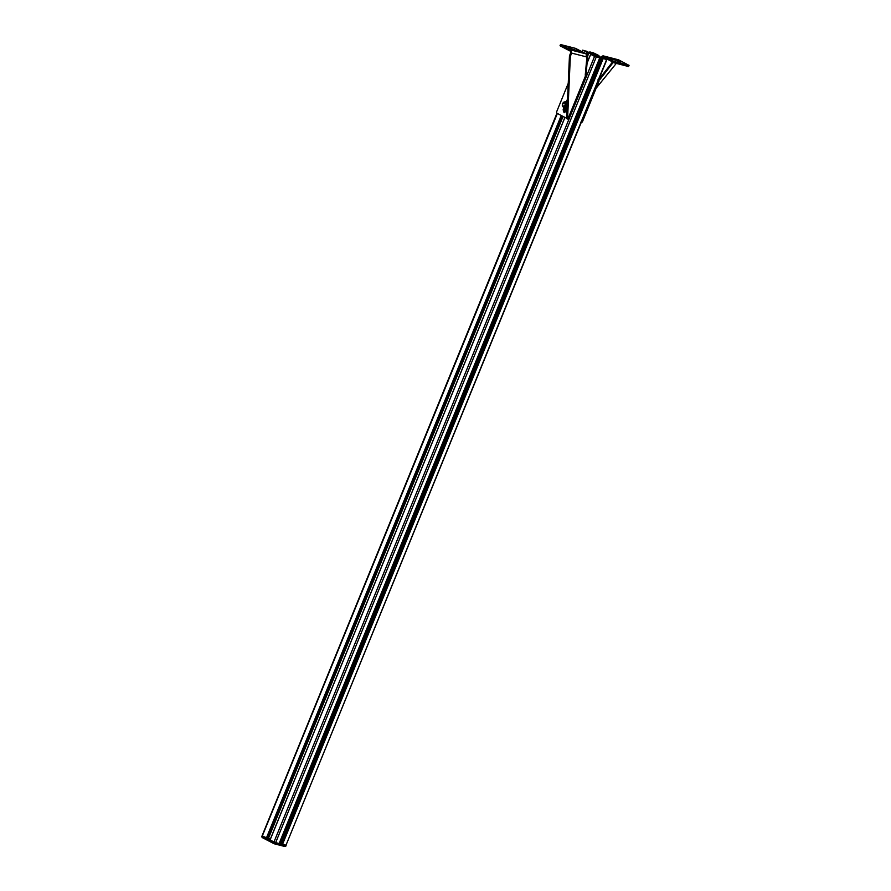 <?xml version="1.0" encoding="UTF-8"?>
<svg xmlns="http://www.w3.org/2000/svg" width="891" height="891" viewBox="0 0 891 891"><rect width="100%" height="100%" fill="white"/><g stroke="black" fill="none" stroke-linecap="round" stroke-linejoin="round"><path stroke-width="1.34" d="M270.096 839.946L564.961 117.4L270.029 839.901L273.983 841.973L262.5 836.003L268.325 838.609L563.034 116.398L268.325 838.609M280.398 843.376L600.98 57.804L280.398 843.376L285.966 845.281L275.664 842.63L279.184 843.521L599.766 57.948L595.411 55.665L606.86 59.719L597.75 55.977L594.943 54.24L598.886 55.543L593.306 52.814L589.786 51.923L593.64 54.084L582.692 50.152L594.252 55.142L590.666 54.329L594.575 56.389L599.766 57.948M262.411 835.747L262.344 836.393L273.827 842.363L285.811 845.67A1.281 0.98 -75.6 0 1 284.608 846.45A1.281 1.281 0 0 0 286.111 845.693M587.058 51.444L583.449 50.453L587.57 52.48L586.779 52.012L588.16 52.324L587.058 51.444M598.54 57.414L591.68 54.752L598.54 57.414M596.925 55.944L592.404 53.917L596.97 55.855M606.559 59.697L285.966 845.281L606.86 59.719M279.529 842.674L280.509 843.098M598.295 57.113L598.552 56.478M596.814 56.69L597.048 56.111M596.758 56.668L596.992 56.088L596.758 56.668M594.575 56.389L273.983 841.973L275.664 842.63L596.246 57.057M587.091 63.094L590.688 54.373L587.08 63.194M591.056 53.527L590.766 54.351M563.079 116.42L268.469 838.32L270.374 839.066M589.062 52.736L587.637 56.088M262.255 836.137L557.365 113.458M598.886 55.543L598.552 56.367M602.862 58.405L606.103 59.419L601.993 57.392L602.773 57.859L601.392 57.547L602.806 58.561M591.858 52.792L597.872 55.119L591.858 52.792M586.167 55.242L587.024 54.908M587.091 54.941L586.969 57.024L586.634 54.028L586.155 55.209M587.035 55.576L585.242 75.212M585.164 76.671L567.857 119.093L566.687 118.559L567.567 119.015L570.34 56.423L571.632 53.092L570.864 49.985L560.706 44.572L575.419 48.337L586.634 54.028M560.706 44.572L560.283 45.92L570.385 51.166L570.752 52.636L569.46 55.966L566.687 118.559M564.593 108.357L563.925 109.983L564.504 112.712M566.888 118.403L556.797 113.157L556.53 112.066L568.079 83.743M563.958 107.755L563.134 109.782L564.092 112.667L566.13 111.342L566.799 109.704M567.3 99.558L566.542 101.407M579.228 51.344L568.558 47.813L571.565 49.373L579.74 51.377M568.079 48.994L568.046 47.769M598.73 79.655L599.999 79.388L599.476 78.709L598.373 79.065L598.897 79.744M601.369 57.013L601.882 56.367L611.983 61.613L612.061 62.57L599.476 78.709M612.496 62.292L611.983 61.613L612.574 63.25L599.999 79.388M601.458 56.901L602.917 55.843L602.439 57.024M616.305 63.384L596.157 88.164M618.376 59.775L603.051 55.832L618.053 59.73M581.467 122.423L582.369 121.944L580.676 122.223L581.578 121.744L598.329 80.691L598.061 79.6L598.696 79.722M581.578 121.744L582.369 121.944L599.12 80.903L598.852 79.811M618.688 59.886L628.846 65.299L614.144 61.524L602.917 55.843M628.79 65.132L628.367 66.48L613.654 62.704L612.54 62.27L613.019 61.089M609.845 59.708L610.324 58.528L620.994 62.058L617.998 60.499L609.812 58.494M564.482 103.011A1.604 1.236 -75.6 0 0 563.279 105.962A1.604 1.236 -75.6 0 0 564.482 103.011M563.301 106.074A1.704 1.314 104.4 0 1 564.582 102.933A1.704 1.314 104.4 0 1 563.301 106.074M563.847 106.185A1.704 1.314 -75.6 0 0 565.74 105.272A1.704 1.314 -75.6 0 0 564.76 102.977M567.678 107.7L563.569 107.666L562.254 105.194L562.644 103.668A2.773 2.138 -75.6 0 0 562.7 106.374A2.773 2.138 -75.6 0 0 564.616 107.366L563.569 107.666M565.028 108.201L567.478 107.544M566.91 107.399L564.616 107.366A2.773 2.138 -75.6 0 0 566.476 105.65L566.086 107.187M563.457 102.242L562.644 103.668A2.773 2.138 -75.6 0 1 564.504 101.953L565.974 101.763L567.289 104.236L566.476 105.65A2.773 2.138 -75.6 0 0 566.42 102.944A2.773 2.138 -75.6 0 0 564.504 101.953L563.457 102.242M567.177 102.075L565.974 101.763M273.927 843.632L262.656 837.774A1.281 0.802 -62.6 0 1 262.344 836.393L261.943 836.114A1.281 1.281 0 0 0 262.544 837.74L274.027 843.699A1.281 0.802 -62.6 0 1 273.827 842.363L275.497 843.02A1.281 0.98 -75.6 0 1 274.138 843.744A1.281 0.802 -62.6 0 1 274.027 843.699A1.281 1.281 0 0 0 274.294 843.799L284.608 846.45A1.281 0.98 -75.6 0 1 284.441 846.383L274.473 843.833M585.933 51.801L586.211 51.11M282.503 844.39L603.084 58.806M282.224 844.278L602.806 58.695M282.013 844.167L602.606 58.594M281.846 844.1L602.439 58.528M281.779 844.078L602.361 58.505M281.612 844.011L602.193 58.438M280.42 843.398L601.124 57.525M279.963 842.853L600.545 57.269M597.594 56.935L597.861 56.278M597.126 56.812L597.371 56.222M597.081 56.801L597.326 56.211M279.128 843.521L599.721 57.948M591.568 54.496L591.813 53.894M564.593 112.7L566.075 108.936M267.244 838.342L562.065 115.897M563.791 111.665L565.028 108.646M586.991 54.819L587.826 52.769M267.077 838.275L561.909 115.808M563.736 111.342L564.861 108.557M586.891 54.596L587.659 52.703M267.01 838.242L561.842 115.774M563.725 111.197L564.805 108.524M586.846 54.529L587.603 52.669M266.843 838.175L561.686 115.696M563.736 110.662L564.66 108.412M586.723 54.351L587.436 52.602M266.665 838.13L561.519 115.607M586.579 54.206L587.258 52.558M266.387 838.019L561.252 115.474M586.378 53.894L586.98 52.446M582.491 51.878L583.093 50.431M592.415 53.727L592.66 53.137M592.303 53.694L592.548 53.092M591.045 53.404L591.301 52.769M590.933 53.36L591.19 52.725M589.697 52.87L589.965 52.079M589.519 52.803L589.853 51.968L589.486 52.792M598.474 56.333L598.785 55.576L598.496 56.345M586.969 57.024L571.632 53.092M569.549 55.587L570.429 56.044M586.2 53.917L570.864 49.985M569.46 55.966L570.34 56.423M563.925 109.983L563.134 109.782M576.232 49.785L575.742 50.954M598.329 80.691L599.12 80.903M613.654 62.704L614.144 61.524M617.998 60.499L617.508 61.679M564.215 107.822A3.642 2.807 -75.6 0 0 566.854 108.557M566.219 108.713A3.553 2.74 -75.6 0 0 566.854 108.646M567.199 101.574A3.642 2.807 -75.6 0 0 565.596 101.797M270.029 839.901L564.894 117.367M587.113 62.927L590.622 54.329M262.11 835.725L556.953 113.235M582.079 51.667L582.692 50.152M589.441 52.769L589.786 51.923M598.596 56.378L598.941 55.543M586.356 52.023L586.59 51.455M587.704 56.378L585.91 76.013M568.436 119.138L585.743 76.715M567.5 118.982L566.609 118.525M560.506 44.55L560.027 45.731M612.663 62.426L612.139 61.746M629.057 65.321L628.567 66.502M564.983 103.011L564.371 102.844M564.137 106.319L563.524 106.152M566.843 108.847L564.092 107.8M567.211 101.407L565.406 101.819"/></g></svg>
